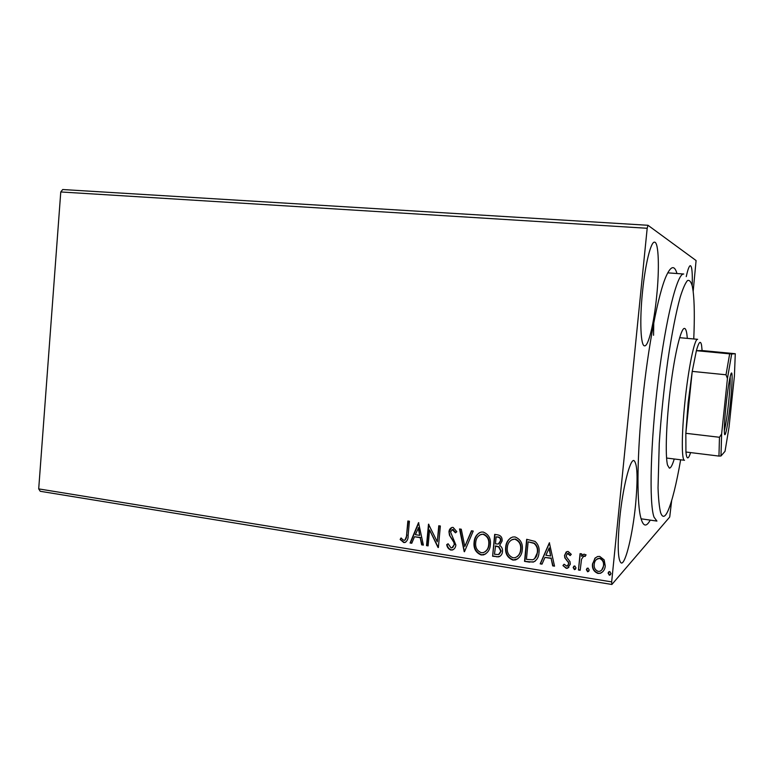 <?xml version="1.0" encoding="UTF-8"?>
<svg xmlns="http://www.w3.org/2000/svg" width="774" height="774" viewBox="0 0 774 774"><rect width="100%" height="100%" fill="white"/><g stroke="black" fill="none" stroke-linecap="round" stroke-linejoin="round"><path stroke-width="1.16" d="M650.218 520.118C645.99 527.887 642.691 526.407 640.321 515.697C636.663 498.698 637.244 452.993 642.43 402.316C648.002 346.259 658.393 292.949 666.366 275.718C670.971 265.763 674.512 265.037 676.969 273.522M642.507 291.837C639.518 320.726 640.698 346.288 644.587 345.843C648.448 346.568 654.04 322.952 656.652 296.413C659.545 268.772 658.713 242.02 654.572 242.165C650.944 241.227 645.206 264.224 642.507 291.837M619.684 518.861C617.294 545.931 617.836 560.657 621.319 563.037C625.566 564.236 632.706 534.166 635.551 504.938C637.999 478.245 637.447 463.442 633.906 460.53C629.988 458.963 622.664 488.142 619.684 518.861M671.658 500.594L669.723 517.013L611.886 584.467L40.248 491.287L38.7 488.897L60.769 191.962L62.704 189.533L647.983 225.282L696.087 260.548L693.165 291.411M594.761 558.402L597.489 556.545L599.724 556.419L604.146 559.863L605.258 565.978C604.968 569.383 603.362 571.822 600.44 573.282L598.021 573.437C593.842 571.763 591.994 568.609 592.497 563.965L595.39 557.764M578.449 570.003L580.065 553.642L581.787 553.913L581.555 556.322L583.925 554.145L586.073 554.861L585.086 556.477L583.789 556.1L581.535 559.205L580.171 570.274L578.449 570.003L580.297 553.681M568.203 551.514L571.28 554.348L570.138 555.587L567.594 553.555L566.249 555.461L566.51 557.009L569.993 561.585L570.312 564.198L567.545 568.261L566.239 568.329L562.94 565.562L564.072 564.217L566.984 566.258L568.59 564.014L568.339 562.388L564.836 557.87L564.527 555.277L567.061 551.562L568.203 551.514M529.59 562.156L524.54 561.353L526.668 539.304L535.066 541.403C538.356 544.451 539.662 548.215 538.985 552.723C538.781 557.077 536.904 560.202 533.354 562.088L524.54 561.353M492.603 556.225L494.683 534.379L497.692 534.844C500.923 535.511 502.394 537.582 502.103 541.026L499.656 545.38C501.813 546.85 502.761 548.892 502.5 551.504C502.287 554.136 501.049 555.916 498.766 556.854L492.603 556.225L494.992 534.428M464.197 551.669L459.524 528.961L461.275 529.232L464.816 546.463L471.463 530.8L473.224 531.07L464.468 551.717L459.94 529.029M428.099 545.883L426.522 545.622L428.496 524.182L437.291 541.81L438.771 525.769L440.358 526.01L438.374 547.528L429.56 529.929L428.099 545.883M406.573 535.192L407.859 521.008L409.417 521.25L408.111 535.647C408.304 538.859 407.23 541.142 404.879 542.516L403.728 542.526L400.139 539.459L401.077 537.949L402.925 539.865L404.434 540.329C406.031 539.217 406.737 537.504 406.573 535.192L408.256 521.066M38.7 488.897L611.663 581.884L647.19 228.272L60.769 191.962M418.541 522.653L423.378 545.119L421.666 544.848L420.195 537.659L414.477 536.75L411.768 543.261L410.075 542.99L418.541 522.653M450.923 550.101C448.562 549.201 447.149 547.382 446.704 544.644L448.098 543.754L451.01 547.866L451.919 547.847L454.261 544.673L453.932 542.477L449.481 535.298L448.968 531.883C449.123 529.629 450.187 528.149 452.142 527.433L453.148 527.423L456.824 531.699L455.451 532.841L452.287 529.639L450.574 532.048L455.857 544.964C455.625 547.499 454.415 549.201 452.219 550.072L451.3 549.898C448.939 548.998 447.527 547.179 447.082 544.441L446.704 544.644M474.085 542.332C474.433 537.291 476.774 533.876 481.089 532.096L483.189 532.038C488.665 534.263 491.055 538.511 490.368 544.78C490.01 549.675 487.765 553.033 483.605 554.871L481.157 554.958C475.797 552.704 473.436 548.495 474.085 542.332L474.443 542.129C474.733 538.075 476.436 534.921 479.532 532.657M505.683 547.295C506.041 542.274 508.383 538.849 512.707 537.011L514.971 536.924C520.544 539.178 522.972 543.464 522.276 549.801C521.908 554.668 519.654 558.054 515.494 559.941L512.881 560.057C507.425 557.764 505.025 553.516 505.683 547.295L506.012 547.092C506.302 543.203 507.908 540.097 510.801 537.785M549.366 542.797L554.532 566.162L552.694 565.871L551.127 558.393L544.954 557.415L542.003 564.149L540.175 563.859L549.366 542.797M573.166 567.555L574.782 565.92L576.03 568.01L574.414 569.645L573.166 567.555L573.911 566.123M586.363 569.664L587.988 568.029L589.246 570.128L587.621 571.763L586.363 569.664L587.069 568.271M608.093 573.137L609.738 571.493L611.005 573.611L609.361 575.256L608.093 573.137L608.712 571.812M692.198 285.722C692.585 273.096 691.985 266.411 690.389 265.685C689.218 265.714 687.844 269.371 686.248 276.628M647.983 225.282L647.19 228.272M611.663 581.884L611.886 584.467M653.566 335.287L653.749 322.952M405.721 542.197L403.728 542.526M404.144 542.322L400.139 539.459M400.564 539.265L401.251 538.153M404.996 540.097L406.989 534.998M423.32 544.848L421.666 544.848M422.072 544.644L420.195 537.659M420.601 537.466L414.477 536.75M411.874 543.009L410.075 542.99M410.481 542.787L418.811 522.779M419.731 535.356L418.599 527.645L415.348 534.67L419.731 535.356L418.192 527.829M428.119 545.612L426.522 545.622M426.919 545.418L428.864 524.308M439.139 525.827L437.291 541.81M429.56 529.929L438.007 547.47M447.082 544.441L448.107 543.793M452.78 547.47L454.261 544.673M454.628 544.47L453.932 542.477M454.309 542.274L449.481 535.298M449.858 535.105L448.968 531.883M449.346 531.699L451.552 527.616M455.789 532.56L452.916 529.629M453.293 529.445L452.064 529.697M453.312 549.608L451.3 549.898M471.724 530.838L464.816 546.463M485.569 554L481.157 554.958M481.505 554.745C476.145 552.491 473.794 548.282 474.443 542.129M484.998 551.872C487.494 550.091 488.849 547.576 489.071 544.316C489.613 539.352 487.717 535.937 483.402 534.099L480.103 534.805M488.733 544.519C489.274 539.546 487.378 536.14 483.053 534.292L481.399 534.331C477.877 535.743 475.981 538.491 475.71 542.574C475.168 547.499 477.036 550.885 481.312 552.713L483.266 552.646C486.653 551.204 488.471 548.495 488.733 544.519L489.071 544.316M500.13 556.196L496.86 556.912M497.198 556.69L492.941 556.013M499.394 554.145L501.175 551.03L498.969 546.715L495.563 545.922L494.451 554.252L498.533 554.571L500.846 551.243L498.64 546.928L495.225 546.125M499.056 543.667L500.778 540.61C500.971 538.559 500.081 537.34 498.137 536.943L496.105 536.875L495.437 543.88L498.262 544.035L500.449 540.813C500.643 538.762 499.752 537.533 497.808 537.137L496.105 536.875M517.748 558.828L512.881 560.057M513.201 559.834C507.744 557.551 505.345 553.304 506.012 547.092M517.148 556.699C519.441 554.871 520.699 552.413 520.912 549.317C521.463 544.306 519.538 540.862 515.136 538.994L511.421 539.933M520.612 549.53C521.154 544.519 519.228 541.065 514.826 539.197L513.065 539.255C509.524 540.707 507.618 543.474 507.338 547.547C506.786 552.52 508.692 555.935 513.046 557.793L515.155 557.686C518.522 556.196 520.341 553.478 520.612 549.53L520.912 549.317M524.849 561.131L526.949 539.343M535.269 561.073L533.654 561.856L529.89 561.934M534.486 558.896L537.591 552.23C538.162 548.553 537.059 545.525 534.273 543.154L528.12 541.829L526.426 559.36L532.754 559.796C535.647 558.393 537.166 555.935 537.301 552.452C537.872 548.766 536.759 545.728 533.983 543.358L528.12 541.829M554.474 565.881L552.694 565.871M552.965 565.639L551.127 558.393M551.398 558.17L544.954 557.415M542.119 563.898L540.175 563.859M540.465 563.627L549.54 542.826M550.624 556.003L549.259 547.963L545.893 555.258L550.624 556.003L548.979 548.176M570.38 555.326L568.116 553.526M568.377 553.313L567.197 553.729M568.861 567.458L566.239 568.329M566.5 568.097L562.94 565.562M563.211 565.33L564.101 564.265M567.806 565.746L568.59 564.014M568.851 563.782L568.339 562.388M568.6 562.166L566.684 560.424M566.945 560.202L564.836 557.87M565.097 557.648L564.527 555.277M564.797 555.055L566.171 551.997M575.546 569.19L574.414 569.645M574.666 569.403L573.428 567.323M582.88 554.716L581.555 556.322M585.25 556.196L584.341 556.061M584.583 555.838L583.093 556.477M580.2 570.003L578.7 569.761M588.791 571.27L587.621 571.763M587.863 571.522L586.605 569.422M602.869 571.638L600.672 573.031L598.021 573.437M598.263 573.195C594.074 571.522 592.236 568.368 592.739 563.733L592.497 563.965M592.739 563.733L595.003 558.18M601.756 570.051L603.739 565.484C604.155 562.011 602.82 559.583 599.753 558.209L596.454 559.447M603.507 565.717C603.923 562.243 602.598 559.815 599.521 558.431L597.992 558.538C595.69 559.67 594.432 561.576 594.229 564.256C593.813 567.71 595.138 570.099 598.225 571.415L599.898 571.289C602.114 570.177 603.314 568.319 603.507 565.717L603.739 565.484M610.609 574.676L609.361 575.256M609.583 575.005L608.316 572.895M693.756 338.973C694.655 318.211 694.452 302.315 693.146 291.295L692.362 286.467C691.095 281.717 689.46 279.753 687.467 280.575C685.28 283.12 682.852 288.673 680.182 297.235C676.06 312.135 671.716 334.252 667.788 360.732C663.918 388.625 661.064 416.16 659.255 443.357L658.035 487.813C658.432 498.959 659.284 507.193 660.58 512.514C662.486 518.116 664.963 517.535 668.02 510.772C672.19 501.059 676.399 484.06 680.646 459.795M641.056 518.803L656.933 521.076L654.04 517.187C648.989 503.7 650.431 442.718 658.181 380.237C665.882 317.688 677.405 272.603 683.742 274.025L667.749 272.845M674.241 458.992C672.393 465.135 670.758 468.183 669.355 468.125L667.556 465.126C665.059 455.905 666.279 421.308 670.555 387.213C674.812 353.06 681.023 327.731 684.516 328.408C685.532 328.544 686.315 330.421 686.857 334.029L687.331 338.383M730.433 402.441C728.382 422.478 725.054 439.922 724.435 433.285C724.077 428.593 724.599 419.266 726.002 405.315C727.705 389.786 729.321 379.434 730.84 374.258C732.736 368.347 732.456 383.585 730.433 402.441M724.319 430.741C725.76 425.09 727.202 415.619 728.644 402.335C729.863 390.386 730.375 381.853 730.172 376.715M666.569 458.034L684.516 460.278C681.526 460.704 681.526 434.417 684.864 402.586C688.328 368.26 694.607 338.006 697.645 339.322L679.63 337.677M726.012 374.78L692.227 371.385L685.841 433.305L719.472 437.271L721.629 433.972L720.981 455.983L725.035 451.31L729.04 427.113L734.41 376.038L735.281 353.728L731.672 353.999L727.444 378.486L726.012 374.78L729.669 353.853L696.387 350.69L702.105 350.545L701.573 345.301C700.557 340.047 698.825 341.847 696.387 350.69L692.227 371.385L688.125 402.78L685.841 433.305L685.928 452.016C686.567 458.508 687.805 459.601 689.644 455.296L690.601 452.587M735.281 353.728L702.105 350.545M729.669 353.853L731.672 353.999M727.444 378.486L721.629 433.972M720.981 455.983L718.959 456.079L719.472 437.271M685.928 452.016L718.959 456.079"/></g></svg>
